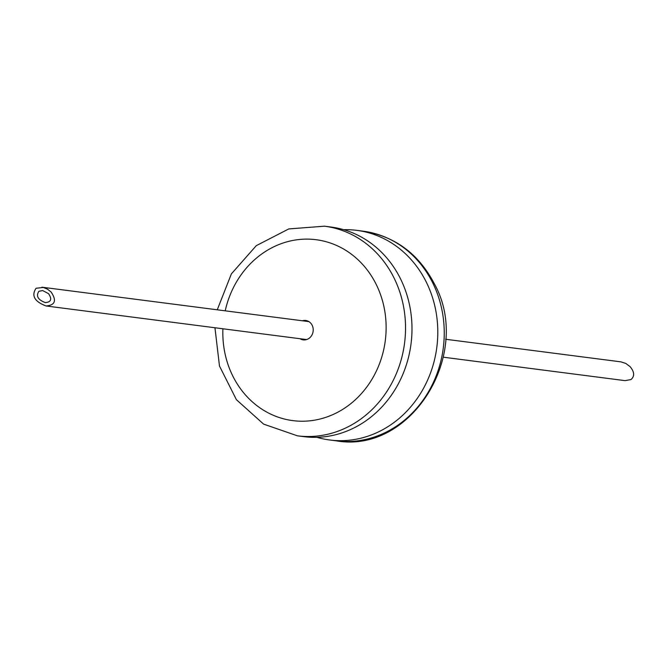 <?xml version="1.0" encoding="UTF-8"?>
<svg xmlns="http://www.w3.org/2000/svg" width="667" height="667" viewBox="0 0 667 667"><rect width="100%" height="100%" fill="white"/><g stroke="black" fill="none" stroke-linecap="round" stroke-linejoin="round"><path stroke-width="1" d="M36.06 288.269L43.322 287.452L47.482 289.153L51.092 292.004C56.845 300.567 55.169 305.219 46.056 305.97C34.509 301.584 31.174 295.681 36.06 288.269M38.919 291.262C35.793 296.006 37.919 299.783 45.314 302.585C51.142 302.109 52.218 299.133 48.541 293.655L42.671 290.57L38.919 291.262M443.305 357.195L625.087 380.64L630.957 379.565C634.776 376.288 634.5 371.994 630.123 366.675L625.838 363.448L620.96 361.864L445.614 339.253M302.359 320.777A9.772 8.729 97.3 0 1 305.728 320.477A9.772 8.729 97.3 0 1 313.081 328.156A9.772 8.729 97.3 0 1 308.688 338.586A9.772 8.729 97.3 0 1 303.227 339.862A9.772 8.729 97.3 0 1 300.05 338.728M324.445 226.188L330.899 227.022A105.686 94.414 97.3 0 1 400.3 278.397A105.686 94.414 97.3 0 1 362.94 422.811A105.686 94.414 97.3 0 1 303.86 436.652L297.407 435.818A105.686 94.414 97.3 0 0 356.486 421.986A105.686 94.414 97.3 0 0 393.847 277.572A105.686 94.414 97.3 0 0 324.445 226.188L288.769 228.931L256.278 245.656L231.366 273.912L217.259 309.805M343.672 229.681A105.686 94.414 97.3 0 1 356.703 230.348A105.686 94.414 97.3 0 1 426.105 281.724A105.686 94.414 97.3 0 1 388.744 426.146A105.686 94.414 97.3 0 1 329.665 439.978A105.686 94.414 97.3 0 1 316.892 437.319M225.221 310.83A91.204 81.482 97.3 0 1 265.158 251.659A91.204 81.482 97.3 0 1 376.038 284.059A91.204 81.482 97.3 0 1 323.028 418.217A91.204 81.482 97.3 0 1 222.903 328.773M356.703 230.348L363.156 231.182A105.686 94.414 97.3 0 1 432.558 282.558A105.686 94.414 97.3 0 1 395.197 426.972A105.686 94.414 97.3 0 1 336.118 440.812L329.665 439.978M308.904 321.619L41.929 287.194M306.587 339.57L46.056 305.97M214.949 327.747L219.485 366.041L236.41 399.691L263.598 424.112L297.407 435.818M363.156 231.182C394.747 236.176 418.409 253.585 434.142 283.4C473.345 353.11 411.639 454.294 336.118 440.812"/></g></svg>
